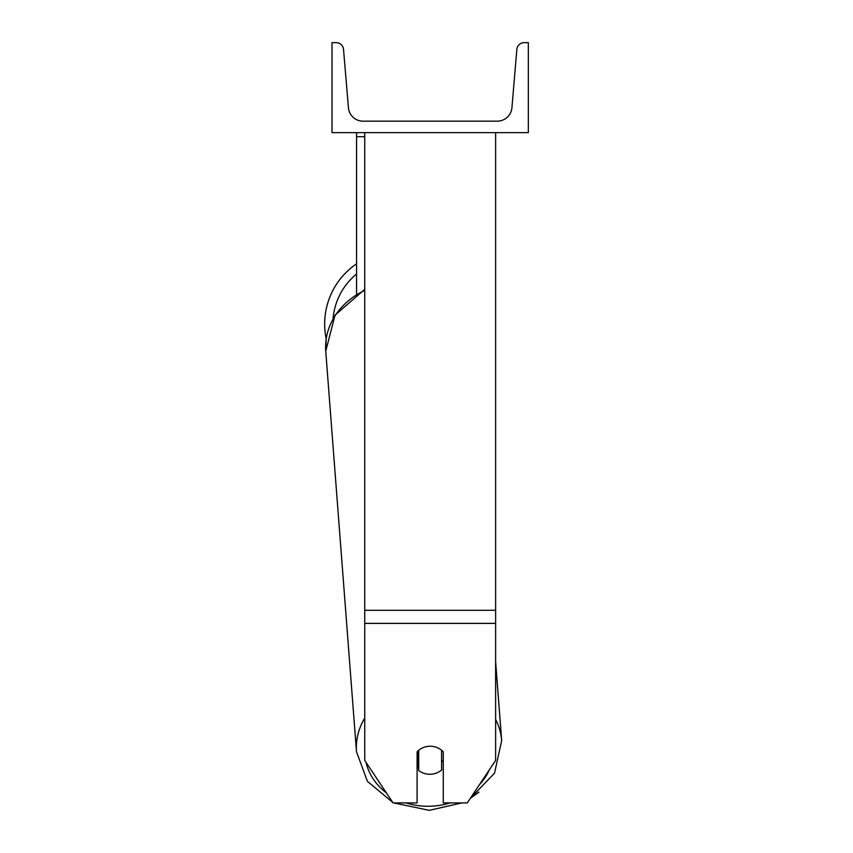 <?xml version="1.0" encoding="UTF-8"?>
<svg xmlns="http://www.w3.org/2000/svg" width="853" height="853" viewBox="0 0 853 853"><rect width="100%" height="100%" fill="white"/><g stroke="black" fill="none" stroke-linecap="round" stroke-linejoin="round"><path stroke-width="1.28" d="M495.625 623.383L364.743 623.383L364.743 760.418L393.073 802.918L417.096 802.918L417.096 751.919A16.356 14.17 0 0 1 430.179 746.247A16.356 14.17 0 0 1 443.272 751.919L443.272 802.918L467.284 802.918L495.625 760.418L495.625 132.631M364.743 623.383L364.743 132.631M356.565 293.869L356.565 136.715L364.743 136.715M356.565 132.631L356.565 136.715M364.743 718.034A72.804 63.005 175.6 0 0 356.501 751.781L325.75 351.255L326.166 338.79A72.804 72.804 0 0 1 356.565 263.812M528.338 132.631L332.02 132.631L332.02 42.65L336.189 42.65A7.357 7.357 0 0 1 343.524 49.399L348.429 107.691A14.725 14.725 0 0 0 363.101 121.179L497.256 121.179A14.725 14.725 0 0 0 511.928 107.691L516.833 49.399A7.357 7.357 0 0 1 524.168 42.65L528.338 42.65L528.338 132.631M417.096 762.124A16.356 14.16 175.6 0 0 418.151 763.083L418.716 770.44A16.356 14.16 175.6 0 0 430.157 774.268A16.356 14.16 175.6 0 0 441.598 770.003L441.598 750.267M418.716 770.44L418.716 750.309M441.598 762.134A16.356 14.16 175.6 0 0 443.272 760.247M418.151 763.083L418.151 750.821M495.625 610.3L364.743 610.3M356.565 274.005A64.625 64.625 0 0 0 333.086 318.414M450.064 802.918A64.625 55.925 -4.4 0 1 429.4 806.256A64.625 55.925 -4.4 0 1 406.06 802.918M386.356 792.832A64.625 55.925 -4.4 0 1 366.065 762.401M392.743 802.417L367.43 781.337L356.501 751.781L325.75 351.255A72.804 63.005 -4.4 0 1 364.743 290.404M489.526 769.555A64.625 55.925 -4.4 0 1 479.386 784.771M478.938 792.106L470.323 798.365L494.527 773.159L501.681 740.639A72.804 63.005 175.6 0 0 495.625 719.431M461.868 802.918L429.251 810.35L461.868 802.918M393.798 802.918L429.251 810.35M325.75 351.255L334.994 315.194L364.743 289.359M501.681 740.639L495.625 661.736"/></g></svg>
